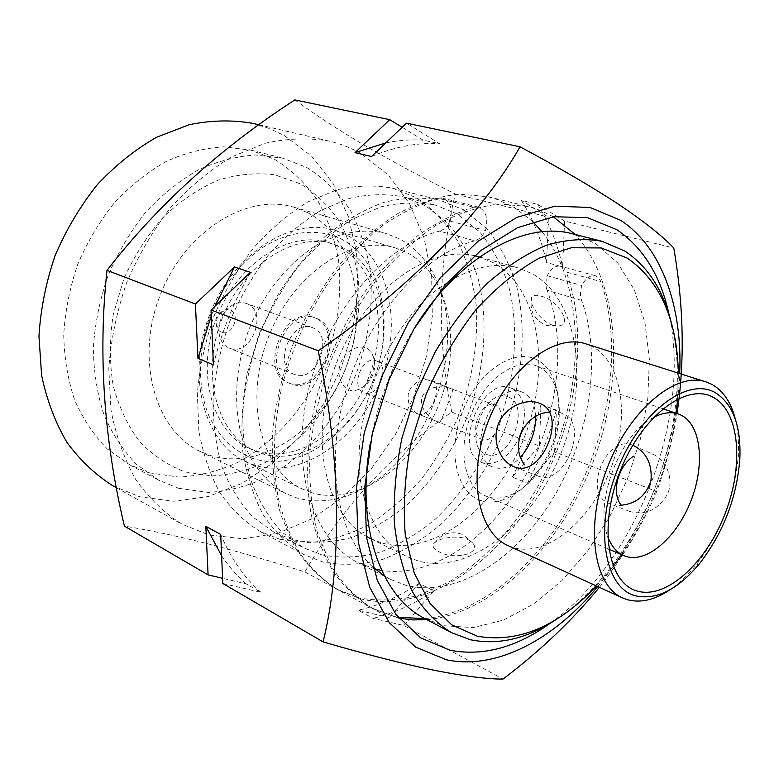 <?xml version="1.0" encoding="UTF-8"?>
<svg xmlns="http://www.w3.org/2000/svg" width="779" height="779" viewBox="0 0 779 779"><rect width="100%" height="100%" fill="white"/><g stroke="black" fill="none" stroke-linecap="round" stroke-linejoin="round"><path stroke-width="0.58" stroke-dasharray="3.9 2.92" d="M178.722 488.326L208.295 492.425C228.568 491.14 248.452 485.95 267.937 476.826C306.03 455.676 337.589 418.284 356.013 374.105C368.671 339.848 373.414 305.417 370.249 270.81C366.558 248.589 359.742 228.15 349.81 209.483C338.154 192.257 323.85 178.284 306.897 167.573L282.894 158.195L255.678 155.011C236.621 156.238 217.477 161.214 198.246 169.949C179.336 180.796 161.759 194.964 145.498 212.424C130.395 231.519 117.882 252.639 107.96 275.795C99.8 299.633 94.921 323.694 93.334 347.979C93.684 371.836 97.239 394.135 103.987 414.856C112.41 434.234 123.277 450.759 136.588 464.45L158.926 480.322L178.722 488.326M149.373 472.804L178.81 477.089C198.986 476.018 218.743 471.1 238.092 462.317C275.902 441.888 307.13 405.421 325.194 362.186C337.58 328.641 342.059 294.881 338.631 260.907C334.785 239.085 327.832 219.006 317.783 200.661C306.03 183.717 291.677 169.958 274.714 159.393L250.75 150.104L223.661 146.851C204.721 147.971 185.733 152.752 166.687 161.195C147.991 171.721 130.638 185.47 114.62 202.462C99.77 221.032 87.491 241.607 77.793 264.188C69.857 287.432 65.173 310.928 63.732 334.668C64.229 358.009 67.89 379.85 74.706 400.192C83.178 419.229 94.064 435.51 107.366 449.025L129.645 464.79L149.373 472.804M185.256 471.957L211.761 475.911C229.99 474.937 247.897 470.409 265.503 462.317C299.944 443.465 328.611 409.715 345.301 369.713C356.763 338.69 360.998 307.539 358.009 276.272C354.591 256.233 348.349 237.858 339.284 221.129C328.67 205.734 315.709 193.309 300.392 183.854L275.016 174.866C256.632 172.441 237.663 174.214 218.12 180.183C198.703 188.596 180.436 200.914 163.317 217.107C147.387 235.268 134.222 255.863 123.832 278.901L113.198 314.813C109.469 339.371 109.469 363.004 113.189 385.693C118.973 407.213 127.834 425.909 139.782 441.771C153.151 455.618 168.313 465.686 185.256 471.957M307.296 212.521C354.601 236.972 369.567 308.942 345.175 369.285C321.386 429.872 261.15 471.266 210.252 455.452L199.609 451.177C155.294 430.427 134.981 359.879 159.929 295.796C184.389 231.519 246.748 192.793 293.537 207.107L307.296 212.521M440.612 290.577C432.569 266.808 418.907 249.592 399.627 238.919L385.897 233.418C365.185 228.461 343.373 231.626 320.461 242.892C290.703 259.835 264.139 291.706 248.744 329.975C234.518 368.691 232.853 410.144 243.584 442.676C253.019 466.397 267.09 483.36 285.776 493.565L296.448 497.791C318.825 504.062 341.572 500.741 364.689 487.839M366.062 487.06C426.454 453.251 463.252 357.649 441.099 292.076M463.388 209.707L486.563 228.403C499.524 244.44 509.437 263.263 516.292 284.871C527.334 329.721 522.505 382.547 503.955 431.293C488.462 467.926 467.381 499.027 440.68 524.608C422.384 539.857 403.142 551.425 382.956 559.312C362.576 564.804 342.624 565.729 323.1 562.087L303.722 554.512C288.308 545.086 274.919 532.038 263.536 515.367C253.623 496.798 246.719 475.541 242.814 451.616C240.828 426.561 242.288 400.572 247.177 373.638L259.086 333.957L276.847 296.526C291.278 273.263 307.627 253 325.895 235.745C344.834 220.603 364.202 209.473 384.008 202.326C403.629 197.593 422.315 196.892 440.077 200.232L463.388 209.707M279.904 539.321L309.38 542.681C329.663 540.684 349.625 534.598 369.246 524.413C388.302 512.163 405.83 496.866 421.838 478.52C436.707 458.802 449.201 437.311 459.337 414.038C472.795 377.776 478.423 341.484 476.232 305.173C473.184 281.881 466.981 260.498 457.633 241.032C446.533 223.096 432.686 208.626 416.093 197.613L392.674 188.216C374.903 184.837 356.256 185.373 336.752 189.833L307.52 202.102C288.22 213.982 270.147 229.377 253.302 248.287C237.585 268.921 224.43 291.667 213.835 316.537C205.023 342.098 199.531 367.795 197.36 393.638L198.849 430.67C202.968 453.982 210.048 474.742 220.087 492.961C231.577 509.349 245.054 522.242 260.507 531.658L279.904 539.321M113.082 485.901L139.772 496.807L173.814 501.238L208.363 496.544L241.841 483.457L272.893 462.95L300.373 436.143L323.324 404.272L340.968 368.642L352.683 330.617L357.999 291.609L356.607 253.087L348.34 216.62L333.256 183.786L311.688 156.219L284.257 135.527L268.95 128.35L252.62 123.325M361.096 153.619C351.241 147.942 340.676 143.784 329.381 141.135C308.864 137.581 287.47 138.292 265.191 143.248L231.918 156.793C210.028 169.871 189.609 186.824 170.64 207.642C152.996 230.38 138.292 255.473 126.558 282.952C116.85 311.211 110.92 339.683 108.787 368.379L110.93 409.608C115.886 435.646 124.163 458.958 135.76 479.552C148.964 498.171 164.369 513.04 181.965 524.15L208.869 534.949L243.252 538.795L278.22 533.089L312.184 518.668L343.782 496.574L371.865 468.033L395.469 434.331L413.805 396.842L426.259 356.948L432.316 316.138L431.644 275.912L424.039 237.868L409.52 203.679L388.341 175.032L361.096 153.619M294.851 99.907C315.972 115.35 340.082 130.999 367.152 146.871C394.515 162.675 423.912 178.401 455.355 194.039C437.944 265.259 436.717 337.93 451.684 412.052C390.25 455.131 341.309 508.434 304.862 571.932C271.316 561.269 239.241 551.96 208.636 544.005C178.196 536.264 150.113 530.304 124.387 526.107M550.159 623.278C636.102 562.623 692.132 417.047 669.025 314.424M424.75 618.526L443.864 625.732L473.184 627.601L503.526 620.084L533.488 604.076L561.834 580.676L587.512 551.152L609.626 516.818L627.436 479.056L640.319 439.278L647.768 398.936L649.394 359.538L644.963 322.662L634.379 289.934L617.766 263.02L595.546 243.515L572.779 233.875M221.402 332.175C218.178 330.715 216.435 327.823 216.163 323.499L217.156 317.813L220.223 312.934C223.437 309.818 226.757 308.883 230.195 310.12C241.276 314.132 232.142 337.044 221.402 332.175M247.031 303.732L246.349 303.459C239.679 301.346 233.242 303.313 227.049 309.36C221.528 315.417 218.792 322.535 218.821 330.724C219.366 339.371 222.823 345.146 229.192 348.047L229.357 348.106C250.75 357.58 268.93 311.902 247.031 303.732M294.511 374.426L294.355 374.368C272.202 366.89 290.898 318.309 312.35 327.618L313.022 327.881C334.96 336.08 315.933 383.95 294.511 374.426M316.78 318.533C347.298 330.296 320.753 396.881 290.742 383.784L290.324 383.619C259.465 373.073 285.591 305.183 315.563 318.056L316.78 318.533M289.048 383.083C319.059 396.18 345.564 329.683 315.047 317.92L313.83 317.433C283.858 304.57 257.761 372.372 288.629 382.917L289.048 383.083M261.004 453.349C302.573 466.874 353.238 431.712 373.569 379.889C394.417 328.29 382.061 267.411 343.023 247.819L333.568 244.061C294.813 231.529 242.503 264.879 221.703 319.565C200.476 374.086 216.932 433.903 254.081 450.583L261.004 453.349M256.028 451.002C297.578 464.547 348.194 429.56 368.457 377.922C389.237 326.489 376.802 265.795 337.745 246.222L328.29 242.464C289.545 229.941 237.313 263.127 216.601 317.608C195.451 371.914 211.956 431.556 249.105 448.237L256.028 451.002M253.029 458.5C234.041 451.382 219.366 437.272 209.006 416.171C197.097 387.085 197.662 348.641 211.128 313.255C222.755 286.691 238.832 265.493 259.368 249.65C286.75 230.964 316.858 227.497 340.735 238.744C382.528 260.011 395.605 324.999 373.414 379.957C351.757 435.13 297.734 472.775 253.029 458.5M346.246 234.791L334.503 230.126C291.239 216.533 232.853 253.74 209.57 314.901C185.84 375.887 204.225 442.638 245.434 461.558L254.343 465.102C301.152 479.815 357.464 440.262 380.094 382.616C403.279 325.194 389.851 257.226 346.246 234.791M311.298 492.581L302.388 489.066C261.189 470.224 243.486 401.224 268.278 337.492C292.612 273.585 352.001 234.255 395.196 247.897L406.911 252.6C450.301 275.406 462.609 345.535 438.577 405.207C415.09 465.102 358.165 506.963 311.298 492.581M292.544 539.652L274.383 532.495L252.863 516.993C240.117 503.37 229.834 486.671 222.005 466.913C215.861 445.676 212.901 422.676 213.134 397.913C215.296 372.644 220.691 347.502 229.328 322.506C239.679 298.162 252.532 275.893 267.869 255.687C284.296 237.167 301.911 222.083 320.714 210.447L349.167 198.441C368.146 194.078 386.267 193.562 403.532 196.902L425.577 205.773L448.276 223.583C461.051 238.861 470.886 256.797 477.79 277.402C489.008 320.169 484.82 370.58 467.166 416.989C452.385 451.839 432.102 481.334 406.317 505.454C388.624 519.788 370.015 530.587 350.492 537.841C330.754 542.797 311.444 543.401 292.544 539.652M321.523 554.794L303.382 547.695L281.92 532.135C269.232 518.386 259.027 501.491 251.315 481.432C245.288 459.844 242.473 436.435 242.873 411.195C245.219 385.42 250.819 359.742 259.66 334.181C270.235 309.282 283.293 286.477 298.844 265.775C315.466 246.777 333.246 231.295 352.186 219.318L380.795 206.912C399.851 202.374 418.002 201.751 435.247 205.062L457.224 213.982L479.767 231.996C492.406 247.479 502.085 265.668 508.804 286.584C519.651 330.014 515.055 381.262 497.06 428.547C482.026 464.07 461.538 494.207 435.597 518.95C417.817 533.673 399.14 544.813 379.548 552.379C359.771 557.618 340.433 558.416 321.523 554.794M417.632 413.853L412.325 409.773L408.722 403.006L408.099 395.002L409.121 391.077L411.069 387.504L417.028 382.061L424.321 379.539L431.332 380.249C444.419 384.544 430.242 419.91 417.632 413.853L439.074 422.345C431.868 420.085 418.498 409.306 422.052 396.959C426.882 385.011 444.4 385.576 451.508 388.896L452.287 389.188C456.202 384.495 438.47 428.859 439.093 422.345L481.695 439.268C495.298 445.539 509.242 410.309 495.201 405.187L494.869 405.051C481.208 398.936 467.458 434.663 481.695 439.268L481.704 439.278M376.647 361.008C390.902 366.218 377.942 398.867 364.114 392.567L364.105 392.567C349.693 387.796 362.41 354.747 376.306 360.872L376.647 361.008M508.599 397.076C531.745 405.82 508.599 464.313 485.979 454.206C461.694 446.61 485.979 385.303 508.599 397.076M535.699 416.599C535.144 404.515 531.015 396.501 523.322 392.577L522.125 392.09C492.844 379.12 462.814 457.156 493.234 467.166L493.643 467.332C502.562 470.146 511.569 466.728 520.664 457.078M521.842 430.738C527.256 410.007 523.985 395.927 512.027 388.526L510.829 388.039C481.48 375.069 451.664 452.55 482.143 462.599L482.552 462.765C496.983 465.949 509.281 457.409 519.447 437.165M480.507 500.43C504.617 508.872 536.799 483.778 550.957 447.594C565.447 411.536 559.439 370.668 536.429 359.538C513.673 347.833 478.257 371.466 462.765 410.942C446.932 450.262 456.182 492.571 480.507 500.43M538.737 366.841C559.897 376.948 565.466 414.603 552.087 447.925C539 481.364 509.32 504.451 487.245 496.593L485.512 495.911C464.664 487.381 457.205 450.204 470.75 415.411C484.022 380.532 514.481 357.941 535.67 365.585L538.737 366.841M629.783 511.482L609.295 503.555C582.195 493.974 605.896 434.254 632.421 445.101L653.279 454.42C666.103 459.805 674.108 478.423 667.739 493.682C658.382 509.787 645.723 515.727 629.783 511.482L629.559 511.384M508.161 545.67L512.611 547.394C546.147 557.968 590.112 521.511 609.928 470.818C630.172 420.29 623.424 362.887 592.264 346.519L585.827 343.851M414.934 327.336C392.635 363.15 377.747 401.828 370.278 443.348M671.625 323.937C677.146 347.249 678.684 372.469 676.23 399.617C669.833 460.408 648.625 515.503 612.615 564.892C596.247 586.684 578.193 604.368 558.465 617.961M596.48 585.993L613.239 566.294M621.7 554.716C650.835 511.793 668.976 464.635 676.143 413.25M677.633 398.994L678.392 373.141M735.395 419.384C738.025 430.125 738.989 442.044 738.278 455.131C735.055 496.057 720.926 532.778 695.881 565.301C687.633 575.486 678.928 583.685 669.774 589.898M652.257 454.011L653.279 454.42M537.432 475.765L537.666 475.862C563.957 488.267 590.17 423.124 563.168 413.912L562.126 413.503M653.415 417.515C620.425 433.465 593.9 502.367 607.688 536.312M597.717 586.558C645.392 529.379 676.737 447.935 679.697 373.56M599.392 587.317C624.32 555.339 643.425 523.391 656.707 491.471C665.5 467.449 672.267 441.469 677.019 413.552M564.59 221.032L537.607 204.332L521.278 200.398L548.377 217.029L546.585 262.523L562.604 266.924L564.59 221.032L673.777 248.014M455.355 194.039L548.377 217.029M402.13 127.269L423.114 140.142L439.736 143.755L406.443 123.15M222.823 583.471L260.965 592.322L246.203 583.861L222.599 578.3M304.862 571.932L389.227 617.562L358.301 610.269L373.044 618.341L403.931 625.508L503.01 679.093M403.931 625.508L433.961 590.91L419.141 583.383L389.227 617.562M451.684 412.052L539.36 446.016L512.241 477.011L527.383 483.262L554.59 451.917L656.707 491.471M554.59 451.917L556.401 410.095L540.996 404.525L539.36 446.016M537.607 204.332C549.185 222.765 557.521 243.623 562.604 266.924M521.278 200.398C532.963 218.695 541.395 239.406 546.585 262.523M385.771 142.917C398.605 140.269 411.049 139.344 423.114 140.142M371.534 156.53C395.187 146.569 417.924 142.314 439.736 143.755M211.304 315.729L215.208 306.011M213.417 364.884C221.499 332.253 233.827 301.405 250.41 272.348M246.203 583.861C237.128 575.983 228.938 566.635 221.635 555.816M260.965 592.322C244.275 577.794 230.857 558.494 220.71 534.443M419.141 583.383C399.559 596.393 379.276 605.361 358.301 610.269M433.961 590.91C414.35 604.124 394.038 613.268 373.044 618.341M540.996 404.525C534.082 429.774 524.491 453.933 512.241 477.011M556.401 410.095C549.39 435.568 539.711 459.961 527.383 483.262M375.147 569.098L357.951 562.623C313.372 540.47 289.72 468.773 308.28 390.795C326.557 312.817 384.32 244.918 439.473 231.129L474.8 240.799C479.202 239.435 482.776 235.998 485.521 230.496C488.472 218.383 486.067 210.603 478.325 207.146L473.622 207.224L438.002 198.226C419.462 203.913 400.99 213.047 382.596 225.608C364.543 240.049 347.648 257.382 331.932 277.597C309.244 310.227 292.631 346.353 282.095 385.975C273.371 425.061 272.114 463.378 278.113 497.275C283.352 518.921 290.947 538.055 300.898 554.697C311.999 569.673 324.707 581.572 339.021 590.375L361.622 599.08C421.897 613.083 491.335 568.144 533.488 498.628C575.652 428.908 590.083 337.998 566.294 272.017L600.891 281.608L598.661 277.762L595.409 275.737C590.248 274.87 585.73 278.132 581.874 285.523C580.151 291.064 580.053 296.01 581.562 300.353C602.352 356.646 589.878 436.639 553.187 497.976C516.516 559.176 456.562 598.106 406.073 585.341L390.386 579.323L384.339 575.856M372.79 567.015C336.762 534.764 324.064 461.236 346.704 388.02C369.197 314.794 423.63 254.343 474.8 240.799M371.787 374.348C367.854 383.482 362.391 388.838 355.399 390.445C344.065 392.937 334.863 377.104 340.881 362.517C346.616 347.541 364.806 342.283 371.106 352.05C374.894 357.853 375.127 365.283 371.787 374.348M370.492 538.591L381.574 542.905C433.601 557.598 496.798 507.528 523.887 438.382C551.551 369.46 540.275 288.931 493.049 262.591L478.939 256.807M474.44 255.697C427.447 244.723 363.812 291.346 336.226 363.647C308.221 435.782 324.191 513.04 366.412 536.4M366.442 505.279C375.05 530.314 388.633 547.471 407.203 556.732L418.245 560.997C470.078 575.301 533.518 523.507 561.211 452.803C589.469 382.314 579.157 300.314 532.359 273.75L518.347 267.957C498.346 262.387 476.767 265.999 453.602 278.814M447.234 282.709C385.965 319.818 343.743 429.502 364.329 498.122M553.002 325.301C540.84 321.893 527.441 302.086 531.784 297.013C533.333 295.105 536.332 294.803 540.782 296.108C557.248 299.399 573.519 324.6 558.582 325.924L553.002 325.301M467.955 539.545L472.687 543.012C482.298 553.84 453.495 560.335 439.21 551.863C435.042 549.838 433.017 547.666 433.143 545.368C433.251 539.058 456.65 533.897 467.955 539.545M553.333 216.796L541.181 210.729L528.152 206.513L499.193 203.981C478.608 206.425 457.594 213.524 436.133 225.258C414.847 239.64 394.729 258.092 375.78 280.635C357.98 305.164 342.887 332.097 330.491 361.437C320.013 391.516 313.158 421.614 309.925 451.752C308.873 481.179 311.425 508.366 317.579 533.303L331.163 565.924C343.003 584.367 357.045 598.691 373.287 608.905L398.867 618.156M426.931 619.675C493.759 613.346 560.899 545.495 592.877 462.414C624.846 379.334 620.512 283.984 575.175 234.479M473.622 207.224C455.033 213.144 436.483 222.58 417.963 235.521C399.763 250.39 382.693 268.2 366.773 288.96C343.753 322.467 326.8 359.489 315.894 400.036C306.829 440.018 305.261 479.134 310.996 513.634C316.079 535.64 323.528 555.067 333.363 571.903C344.357 587.035 356.977 598.993 371.223 607.795L393.746 616.374L398.176 617.319M424.876 618.594C482.6 613.229 541.327 561.825 576.353 493.818C611.213 425.587 621.934 342.809 600.891 281.608M532.807 221.655L514.841 207.779L498.112 199.775L488.141 196.756L459.104 194.098C438.519 196.357 417.563 203.144 396.229 214.468C375.098 228.364 355.185 246.242 336.489 268.112C318.952 291.921 304.151 318.105 292.067 346.645C281.891 375.926 275.328 405.284 272.377 434.701C271.589 463.456 274.374 490.079 280.732 514.549L294.579 546.663C306.566 564.872 320.724 579.089 337.064 589.314L359.655 598.029C378.954 601.349 398.682 600.405 418.849 595.205L448.509 582.186C487.303 559.098 521.365 519.924 544.93 473.204C585.224 390.766 586.918 288.191 542.087 231.772M581.562 300.353L547.053 290.294C567.901 344.25 557.394 420.241 523.235 479.601C489.056 538.825 432.102 578.232 381.681 570.442M547.053 290.294C545.495 286.01 545.553 281.161 547.228 275.727C551.035 268.492 555.534 265.327 560.724 266.214L564.015 268.219L566.294 272.017M438.002 198.226L442.696 198.178C450.486 201.605 452.959 209.249 450.116 221.1C447.419 226.475 443.864 229.824 439.473 231.129M547.228 275.727L581.874 285.523M450.116 221.1L485.521 230.496M116.509 487.81L181.965 524.15M258.92 124.786L329.381 141.135M216.163 323.499L218.821 330.724M220.223 312.934L227.049 309.36M312.35 327.618L246.349 303.459M294.355 374.368L229.192 348.047M245.434 461.558L302.388 489.066M334.503 230.126L395.196 247.897M274.383 532.495L303.382 547.695M403.532 196.902L435.247 205.062M494.869 405.051L452.287 389.188M677.331 402.441L676.23 399.617M615.332 563.538L612.615 564.892M739.836 459.113L738.278 455.131M699.708 563.392L695.881 565.301M563.168 413.912L539.779 403.395M537.666 475.862L513.75 466.611M485.512 495.911L608.798 549.146M535.67 365.585L662.841 408.741M482.143 462.599L493.234 467.166M510.829 388.039L522.125 392.09M451.508 388.896L376.306 360.872M439.074 422.345L364.105 392.567M431.332 380.249L452.278 389.188M249.105 448.237L254.081 450.583M328.29 242.464L333.568 244.061M288.629 382.917L290.324 383.619M313.83 317.433L315.563 318.056M260.507 531.658L303.722 554.512M392.674 188.216L440.077 200.232M199.609 451.177L285.776 493.565M293.537 207.107L385.897 233.418M129.645 464.79L158.926 480.322M250.75 150.104L282.894 158.195M390.386 579.323L357.951 562.623M371.106 538.893L407.203 556.732M479.601 256.992L518.347 267.957M531.784 297.013C529.048 310.646 534.005 320.14 546.644 325.495L558.582 325.934M472.697 543.002L463.125 534.676C450.379 530.178 440.388 533.742 433.143 545.368M355.399 390.454C363.618 388.02 369.421 382.849 372.81 374.942C375.76 367.026 375.205 359.392 371.125 352.04M337.064 589.314L339.021 590.375M371.223 607.795L373.287 608.905M488.141 196.756L528.152 206.513M595.409 275.737L560.724 266.214M478.325 207.146L442.696 198.178"/><path stroke-width="1.17" d="M364.689 487.839L366.062 487.06M441.099 292.076L440.612 290.577M258.92 124.786L252.62 123.325C232.269 119.752 211.148 120.209 189.248 124.698L156.696 137.192C135.361 149.364 115.555 165.197 97.258 184.701C80.286 206.016 66.254 229.601 55.143 255.463C46.039 282.105 40.644 309.02 38.95 336.207L41.628 375.4C46.847 400.231 55.299 422.569 66.975 442.404C80.218 460.408 95.583 474.908 113.082 485.901L116.509 487.81M222.599 578.3L208.09 574.883L124.387 526.107C103.811 439.181 98.008 353.929 106.996 270.362C157.475 205.208 220.087 148.39 294.851 99.907L389.753 119.674L402.13 127.269M679.697 373.56C682.579 307.393 662.169 247.362 620.659 220.33L590.054 207.477L554.872 206.182L516.798 217.399L477.965 241.344L440.836 277.236L407.992 323.217L381.807 376.413L364.173 433.241L356.237 489.748L358.272 542.174L369.733 587.288L389.373 622.723L415.538 647.057L446.338 659.764C496.34 670.427 554.112 639.316 597.717 586.558M677.019 413.552C684.877 361.66 683.806 306.488 673.777 248.014C662.656 236.232 644.545 221.849 619.441 204.867C592.848 187.35 559.712 168.001 520.031 146.803C482.834 212.297 411.322 287.052 318.202 350.764C341.601 460.837 341.971 566.197 323.071 641.896C366.383 654.477 403.6 663.981 434.731 670.407C464.401 676.211 487.157 679.103 503.01 679.093C540.256 650.874 572.38 620.279 599.392 587.317M669.025 314.424C660.728 275.99 643.357 247.771 616.919 229.747L587.57 217.701L553.918 216.708L517.577 227.653L480.585 250.672L445.267 284.987L414.038 328.816L389.149 379.47L372.343 433.543L364.718 487.352L366.539 537.344L377.309 580.452L395.907 614.436L420.757 637.894L450.096 650.28C483.146 656.463 516.496 647.466 550.159 623.278M520.664 457.078C530.606 445.325 535.621 431.829 535.699 416.599M519.447 437.165L521.842 430.738M713.272 397.339C740.031 411.721 744.081 466.085 724.606 514.89C705.501 563.83 665.694 599.937 636.755 590.91C607.523 582.721 598.214 525.961 620.22 470.983C641.818 415.83 686.874 382.148 713.272 397.339M607.688 536.312C611.213 546.011 616.588 552.447 623.804 555.622L625.469 556.274C646.745 563.626 676.591 537.607 690.739 501.384C705.17 465.287 701.431 425.266 681.255 415.217L678.314 413.99C670.826 411.507 662.52 412.685 653.415 417.515M633.463 445.51C646.521 452.424 652.364 464.109 650.991 480.575C645.869 496.223 635.304 504.48 619.295 505.347M538.727 402.986C525.095 398.059 505.035 407.164 498.375 423.99C491.734 440.875 499.972 460.954 513.517 466.514L513.75 466.611C541.833 479.669 568.631 413.493 539.779 403.405L538.727 402.986M549.399 412.218C524.978 413.104 509.086 445.169 524.666 464.859M621.321 505.279C610.58 492.601 618.516 465.19 633.911 456.027M715.151 392.587C687.526 376.491 640.104 411.74 617.367 469.786C594.211 527.646 604.144 587.249 634.875 595.672C656.103 600.599 677.711 589.839 699.708 563.392C723.379 532.593 736.759 497.839 739.836 459.113C741.238 425.986 733.01 403.814 715.151 392.587M669.774 589.898C654.564 600.054 640.309 603.287 627.017 599.596L622.713 597.97C593.325 585.516 584.708 525.903 607.221 467.936C629.374 409.832 675.734 371.379 705.891 381.846L712.064 384.475C723.399 390.99 731.179 402.626 735.395 419.384M705.891 381.846L585.827 343.851C554.492 333.11 508.551 368.009 487.966 422.043C467.02 475.94 477.702 532.632 508.161 545.67L622.713 597.97M678.392 373.141C676.99 319.283 659.959 280.946 627.309 258.122L601.222 247.956L571.406 247.732L539.321 258.122C517.314 270.294 496.106 287.597 475.677 310.042C456.328 335.038 439.833 363.111 426.191 394.232L411.185 442.238C404.934 474.703 402.947 505.464 405.246 534.491L414.224 573.013L430.135 603.55L451.693 624.816L477.391 636.229C518.074 643.318 557.774 626.569 596.48 585.993M558.465 617.961C528.561 638.322 499.242 645.596 470.506 639.773L451.489 632.665C436.454 623.307 423.552 609.869 412.773 592.352C403.541 572.653 397.417 549.818 394.417 523.868C393.405 496.554 395.898 468.013 401.906 438.246L415.528 394.164L434.974 352.322C450.476 326.206 467.751 303.362 486.817 283.77C506.447 266.525 526.292 253.691 546.352 245.258C566.09 239.494 584.678 238.17 602.099 241.305L624.69 250.974C647.904 266.33 663.552 290.655 671.625 323.937M602.099 241.305L572.779 233.875C525.455 220.593 459.25 256.116 414.934 327.336M370.278 443.348C355.419 525.903 380.727 596.646 424.75 618.526L451.489 632.665M613.239 566.294L621.7 554.716M676.143 413.25L677.633 398.994M389.753 119.674L355.01 152.635L371.534 156.53L406.443 123.15L520.031 146.803M106.996 270.362L195.422 304.024L234.528 266.924L250.41 272.348L211.06 309.974L318.202 350.764M211.06 309.974L213.417 364.884L197.963 358.369L195.422 304.024M208.09 574.883L205.822 526.302L220.71 534.443L222.823 583.471L323.071 641.896M355.01 152.635L385.771 142.917M197.963 358.369L211.304 315.729M215.208 306.011L234.528 266.924M221.635 555.816L205.822 526.302M384.339 575.856L372.79 567.015M479.601 256.992L474.44 255.697M366.412 536.4L371.106 538.893M453.602 278.814L447.234 282.709M364.329 498.122L366.442 505.279M398.867 618.156L412.734 619.909L426.931 619.675M575.175 234.479L553.333 216.796M398.176 617.319L424.876 618.594M542.087 231.772L532.807 221.655M381.681 570.442L375.147 569.098M608.798 549.146L623.804 555.622M662.841 408.741L678.314 413.99"/></g></svg>
